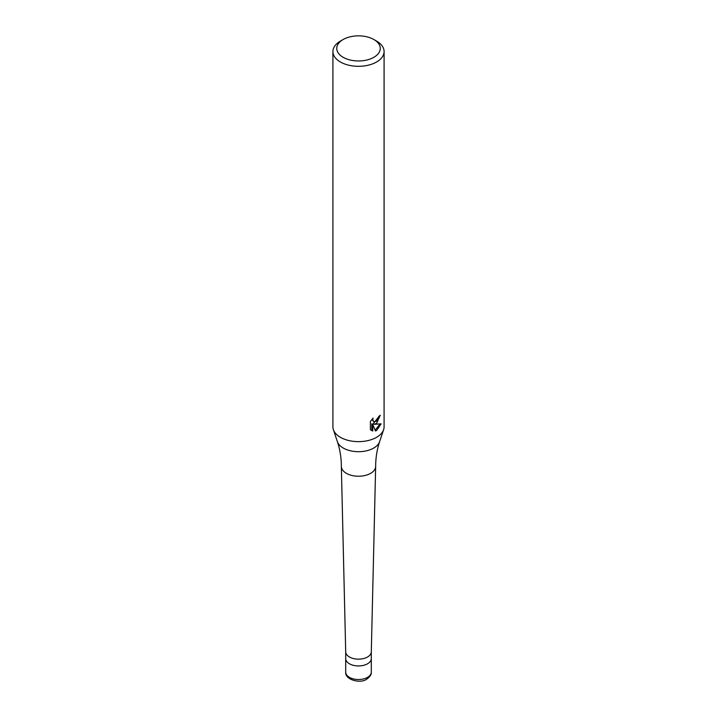 <?xml version="1.0" encoding="UTF-8"?>
<svg xmlns="http://www.w3.org/2000/svg" width="717" height="717" viewBox="0 0 717 717"><rect width="100%" height="100%" fill="white"/><g stroke="black" fill="none" stroke-linecap="round" stroke-linejoin="round"><path stroke-width="1.08" d="M371.298 651.771A12.798 7.385 180 0 1 371.298 651.87A12.798 7.385 180 0 1 367.552 656.987A12.798 7.385 180 0 1 353.687 658.609A12.798 7.385 180 0 1 345.702 651.87A12.798 7.385 180 0 1 345.702 651.771M371.298 672.143C371.603 674.392 370.089 676.723 366.754 679.124C360.732 683.928 344.85 679.904 345.702 672.143A12.798 7.385 180 0 0 353.606 678.963A12.798 7.385 180 0 0 367.552 677.368A12.798 7.385 180 0 0 371.298 672.143L371.298 658.556A12.798 7.385 180 0 1 367.552 663.781A12.798 7.385 180 0 1 353.606 665.385A12.798 7.385 180 0 1 345.702 658.556L345.702 651.816M337.375 441.636A21.519 12.422 180 0 0 352.199 451.154A21.519 12.422 180 0 0 373.718 448.062A21.519 12.422 180 0 0 379.625 441.636C377.017 449.425 375.69 457.652 375.654 466.319A17.154 9.904 180 0 1 375.654 466.453A17.154 9.904 180 0 1 370.635 473.328A17.154 9.904 180 0 1 352.038 475.496A17.154 9.904 180 0 1 341.346 466.453A17.154 9.904 180 0 1 341.346 466.319C341.31 457.652 339.983 449.425 337.375 441.636L333.369 429.662A25.588 14.779 180 0 1 332.912 426.866L332.912 51.543A25.588 14.779 180 0 1 340.405 41.093L343.12 39.525A21.752 12.556 180 0 1 373.88 39.525A21.752 12.556 180 0 1 373.88 57.288A21.752 12.556 180 0 1 343.12 57.288A21.752 12.556 180 0 1 343.12 39.525L340.405 41.093M373.88 39.525L376.595 41.093A25.588 14.779 180 0 1 384.088 51.543L384.088 426.866A25.588 14.779 180 0 1 383.631 429.662A25.588 14.779 180 0 1 376.595 437.307A25.588 14.779 180 0 1 350.998 440.991A25.588 14.779 180 0 1 333.369 429.662M376.595 423.38L374.14 424.303L381.157 423.855L376.595 430.487L375.394 430.989L372.741 424.374L372.741 431.051L370.402 429.68L370.402 421.435L373.091 418.101L372.732 419.741L373.718 421.695L376.595 421.166L378.442 418.208L378.719 416.496A25.588 14.779 0 0 0 380.27 415.206L376.595 423.38M384.088 51.543A25.588 14.779 180 0 1 376.595 61.994A25.588 14.779 180 0 1 348.704 65.193A25.588 14.779 180 0 1 332.912 51.543M379.239 416.093L373.234 423.774L374.14 424.303M373.727 421.695L371.818 419.472M371.056 430.254L371.818 430.514L371.818 423.837L372.741 424.374M375.108 430.254L379.956 424.114M371.818 430.523L372.741 431.051M371.298 651.816L371.298 658.556A12.798 7.385 180 0 1 367.552 663.781A12.798 7.385 180 0 1 353.606 665.385A12.798 7.385 180 0 1 345.702 658.556L345.702 672.143M345.702 651.87L341.346 466.453M379.625 441.636L383.631 429.662M371.298 651.87L375.654 466.453"/></g></svg>
